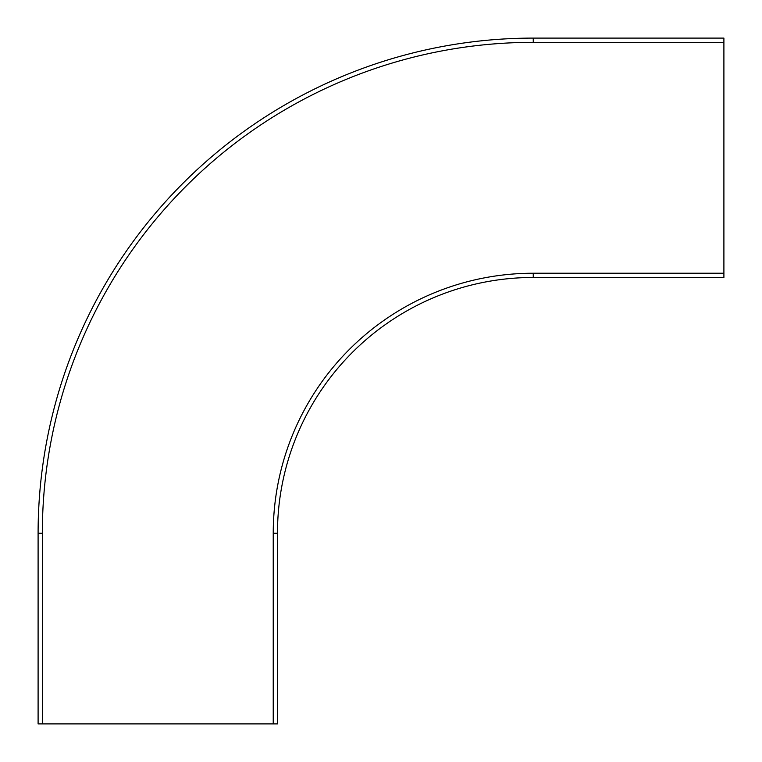 <?xml version="1.0" encoding="UTF-8"?>
<svg xmlns="http://www.w3.org/2000/svg" width="762" height="762" viewBox="0 0 762 762"><rect width="100%" height="100%" fill="white"/><g stroke="black" fill="none" stroke-linecap="round" stroke-linejoin="round"><path stroke-width="1.14" d="M273.234 723.9L273.234 533.257L277.473 533.257L277.473 723.9L38.1 723.9L38.1 533.257L38.1 723.9M723.9 277.473L533.257 277.473A255.784 255.784 0 0 0 277.473 533.257A255.784 255.784 0 0 1 533.257 277.473L723.9 277.473L723.9 38.1L533.257 38.1A495.157 495.157 0 0 0 38.1 533.257L42.339 533.257L42.339 723.9M723.9 42.339L533.257 42.339A490.918 490.918 0 0 0 42.339 533.257M723.9 273.234L533.257 273.234A260.023 260.023 0 0 0 273.234 533.257M533.257 42.339L533.257 38.1A495.157 495.157 0 0 0 38.1 533.257M533.257 277.473L533.257 273.234"/></g></svg>
